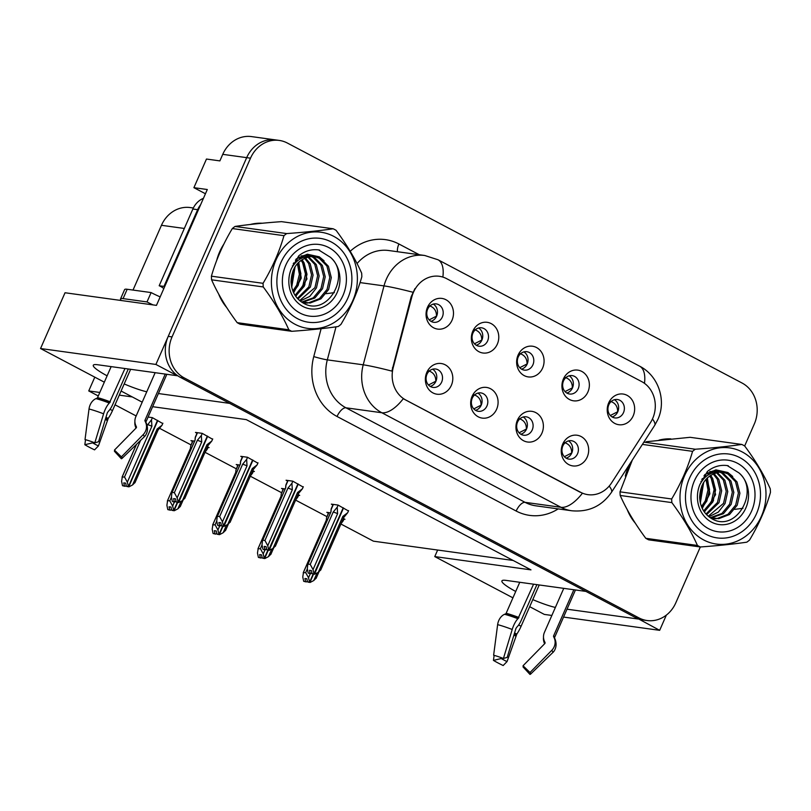 <?xml version="1.0" encoding="UTF-8"?>
<svg xmlns="http://www.w3.org/2000/svg" width="811" height="811" viewBox="0 0 811 811"><rect width="100%" height="100%" fill="white"/><g stroke="black" fill="none" stroke-linecap="round" stroke-linejoin="round"><path stroke-width="1.22" d="M518.209 357.022A9.296 8.211 97.9 0 0 524.301 370.11A9.296 8.211 97.9 0 0 532.928 364.788A9.296 8.211 97.9 0 0 526.836 351.7A9.296 8.211 97.9 0 0 518.209 357.022M523.886 351.893A9.296 8.211 -82.1 0 1 527.18 363.997A9.296 8.211 -82.1 0 1 521.503 369.127M518.087 355.096A15.49 13.686 97.9 0 0 524.19 375.605A15.49 13.686 97.9 0 0 542.62 368.042A15.49 13.686 97.9 0 0 536.517 347.534A15.49 13.686 97.9 0 0 518.087 355.096M517.53 422.125A9.296 8.211 97.9 0 0 523.612 435.213A9.296 8.211 97.9 0 0 532.239 429.891A9.296 8.211 97.9 0 0 526.157 416.803A9.296 8.211 97.9 0 0 517.53 422.125M523.196 416.996A9.296 8.211 -82.1 0 1 526.501 429.1A9.296 8.211 -82.1 0 1 520.824 434.23M517.408 420.199A15.49 13.686 97.9 0 0 523.511 440.708A15.49 13.686 97.9 0 0 541.93 433.145A15.49 13.686 97.9 0 0 535.828 412.637A15.49 13.686 97.9 0 0 517.408 420.199M563.503 380.927A9.296 8.211 97.9 0 0 569.586 394.014A9.296 8.211 97.9 0 0 578.223 388.692A9.296 8.211 97.9 0 0 572.13 375.605A9.296 8.211 97.9 0 0 563.503 380.927M569.18 375.797A9.296 8.211 -82.1 0 1 572.475 387.901A9.296 8.211 -82.1 0 1 566.798 393.031M563.381 379.001A15.49 13.686 97.9 0 0 569.484 399.509A15.49 13.686 97.9 0 0 587.914 391.946A15.49 13.686 97.9 0 0 581.811 371.438A15.49 13.686 97.9 0 0 563.381 379.001M608.797 404.831A9.296 8.211 97.9 0 0 614.88 417.918A9.296 8.211 97.9 0 0 623.507 412.596A9.296 8.211 97.9 0 0 617.424 399.509A9.296 8.211 97.9 0 0 608.797 404.831M614.474 399.701A9.296 8.211 -82.1 0 1 617.769 411.806A9.296 8.211 -82.1 0 1 612.092 416.935M608.676 402.905A15.49 13.686 97.9 0 0 614.779 423.413A15.49 13.686 97.9 0 0 633.198 415.85A15.49 13.686 97.9 0 0 627.096 395.342A15.49 13.686 97.9 0 0 608.676 402.905M472.914 333.118A9.296 8.211 97.9 0 0 479.007 346.206A9.296 8.211 97.9 0 0 487.634 340.884A9.296 8.211 97.9 0 0 481.552 327.796A9.296 8.211 97.9 0 0 472.914 333.118M478.591 327.989A9.296 8.211 -82.1 0 1 481.886 340.093A9.296 8.211 -82.1 0 1 476.219 345.222M472.803 331.192A15.49 13.686 97.9 0 0 478.906 351.7A15.49 13.686 97.9 0 0 497.325 344.138A15.49 13.686 97.9 0 0 491.223 323.63A15.49 13.686 97.9 0 0 472.803 331.192M427.63 309.214A9.296 8.211 97.9 0 0 433.713 322.302A9.296 8.211 97.9 0 0 442.34 316.979A9.296 8.211 97.9 0 0 436.257 303.892A9.296 8.211 97.9 0 0 427.63 309.214M433.297 304.084A9.296 8.211 -82.1 0 1 436.602 316.189A9.296 8.211 -82.1 0 1 430.925 321.318M427.509 307.288A15.49 13.686 97.9 0 0 433.611 327.796A15.49 13.686 97.9 0 0 452.031 320.233A15.49 13.686 97.9 0 0 445.928 299.725A15.49 13.686 97.9 0 0 427.509 307.288M426.941 374.317A9.296 8.211 97.9 0 0 433.023 387.405A9.296 8.211 97.9 0 0 441.66 382.082A9.296 8.211 97.9 0 0 435.568 368.995A9.296 8.211 97.9 0 0 426.941 374.317M432.618 369.187A9.296 8.211 -82.1 0 1 435.912 381.292A9.296 8.211 -82.1 0 1 430.235 386.421M426.819 372.391A15.49 13.686 97.9 0 0 432.922 392.899A15.49 13.686 97.9 0 0 451.352 385.337A15.49 13.686 97.9 0 0 445.249 364.828A15.49 13.686 97.9 0 0 426.819 372.391M472.235 398.221A9.296 8.211 97.9 0 0 478.318 411.309A9.296 8.211 97.9 0 0 486.945 405.987A9.296 8.211 97.9 0 0 480.862 392.899A9.296 8.211 97.9 0 0 472.235 398.221M477.912 393.092A9.296 8.211 -82.1 0 1 481.207 405.196A9.296 8.211 -82.1 0 1 475.53 410.325M472.114 396.295A15.49 13.686 97.9 0 0 478.216 416.803A15.49 13.686 97.9 0 0 496.636 409.241A15.49 13.686 97.9 0 0 490.533 388.733A15.49 13.686 97.9 0 0 472.114 396.295M562.814 446.03A9.296 8.211 97.9 0 0 568.906 459.117A9.296 8.211 97.9 0 0 577.533 453.795A9.296 8.211 97.9 0 0 571.441 440.708A9.296 8.211 97.9 0 0 562.814 446.03M568.491 440.9A9.296 8.211 -82.1 0 1 571.785 453.004A9.296 8.211 -82.1 0 1 566.119 458.134M562.702 444.104A15.49 13.686 97.9 0 0 568.795 464.612A15.49 13.686 97.9 0 0 587.225 457.049A15.49 13.686 97.9 0 0 581.122 436.541A15.49 13.686 97.9 0 0 562.702 444.104M413.458 292.264A27.878 24.634 97.9 0 0 411.866 296.826L393.203 367.657A27.878 24.634 97.9 0 0 405.774 400.005L580.666 492.307A27.878 24.634 97.9 0 0 587.945 494.659A27.878 24.634 97.9 0 0 611.565 482.91L650.412 422.724A27.878 24.634 97.9 0 0 641.694 381.606L446.628 278.649A27.878 24.634 97.9 0 0 439.349 276.298A27.878 24.634 97.9 0 0 413.458 292.264M205.447 193.768L193.9 187.676L206.47 159.037L219.872 160.892L222.751 154.343A30.98 27.381 97.9 0 1 251.511 136.593L275.446 139.897A30.98 27.381 97.9 0 0 246.686 157.638L155.905 364.443L177.325 375.746L97.391 364.717A33.038 4.724 -156.3 0 0 93.295 365.244A33.038 4.724 -156.3 0 0 107.113 375.817M124.184 383.948A33.038 4.724 -156.3 0 0 146.761 391.784M638.348 618.803L659.667 630.329L666.358 615.103M158.409 393.538L229.645 403.371L585.927 591.412L505.993 580.382A33.038 4.724 -156.3 0 0 501.908 580.909A33.038 4.724 -156.3 0 0 515.725 591.472M193.9 187.676L207.302 189.521L156.452 305.372L65.032 292.751L40.55 348.527L155.905 364.443M529.695 606.689L544.323 614.414L551.855 615.448M563.564 617.07L659.667 630.329M512.927 597.839L434.767 556.589L530.972 569.869L246.311 419.622L152.63 406.696M567.021 609.193L638.257 619.026M532.797 599.613A33.038 4.724 -156.3 0 0 555.373 607.439M142.199 402.175L121.082 391.024M104.325 382.184L40.55 348.527M133.014 290.074L161.45 225.296A30.98 27.381 -82.1 0 1 190.21 207.555L193.342 207.991M340.904 524.018L373.415 541.17L513.15 560.462M99.814 392.453L88.744 390.932L94.796 377.156M132.274 396.934L119.278 395.139M88.744 390.932L98.273 395.961M115.03 404.801L136.157 415.952M159.625 428.34L190.96 444.874M205.031 452.305L236.254 468.778M250.325 476.209L281.549 492.682M295.61 500.113L326.843 516.587M434.767 556.589L437.646 550.04M298.62 495.257L299.675 495.399L298.053 494.548M285.178 488.942L281.529 488.435L283.059 489.246M253.336 471.353L254.38 471.495L252.758 470.644M239.884 465.038L236.234 464.531L237.765 465.342M208.042 447.449L209.086 447.591L207.474 446.739M194.599 441.133L190.94 440.626L192.471 441.437M162.747 423.545L152.346 417.645L148.078 417.057M343.915 519.162L344.969 519.304L343.347 518.452M330.472 512.846L326.823 512.339L328.354 513.15M303.162 487.056L292.771 481.166L286.07 480.234L287.601 481.045M257.878 463.152L247.477 457.252L240.776 456.329L242.307 457.14M212.583 439.248L202.182 433.348L195.481 432.425L197.012 433.236M348.456 510.96L338.055 505.071L331.354 504.138L332.885 504.949M223.775 244.233A49.562 43.804 97.9 0 0 219.619 251.937A49.562 43.804 97.9 0 0 216.699 260.412M218.635 293.998A49.562 43.804 97.9 0 0 226.644 307.46M631.708 460.962A49.562 43.804 97.9 0 0 628.231 467.592A49.562 43.804 97.9 0 0 625.311 476.077M627.238 509.653A49.562 43.804 97.9 0 0 635.246 523.115M580.666 492.307L582.399 493.25A36.14 16.098 117.8 0 1 560.959 507.291L381.839 412.748A41.3 36.505 -82.1 0 1 363.216 364.818A36.14 2.291 14.8 0 1 391.865 371.103L411.177 296.735L414.958 288.594M279.268 140.425L275.446 139.897A30.98 27.381 97.9 0 0 246.686 157.638L168.222 336.372A30.98 27.381 97.9 0 0 180.427 377.389L635.145 617.384A30.98 27.381 97.9 0 0 643.235 619.999L647.066 620.527A30.98 27.381 97.9 0 0 675.827 602.786L700.329 546.969L648.678 539.842A55.756 49.278 97.9 0 1 647.229 539.102A55.756 49.278 97.9 0 1 645.789 538.311L697.44 545.448A55.756 49.278 97.9 0 0 698.879 546.239A55.756 49.278 97.9 0 0 700.339 546.969C718.211 545.691 733.712 544.09 746.83 542.174A55.756 49.278 97.9 0 0 749.536 540.075C758.812 524.555 765.777 508.679 770.45 492.439A55.756 49.278 97.9 0 0 770.257 488.81C764.013 474.79 755.487 460.506 744.67 445.969L754.281 424.052A30.98 27.381 97.9 0 0 742.075 383.035L287.358 143.04A30.98 27.381 97.9 0 0 279.268 140.425A30.98 27.381 97.9 0 0 250.508 158.175L172.054 336.9A30.98 27.381 97.9 0 0 184.259 377.916L638.977 617.911A30.98 27.381 97.9 0 0 647.066 620.527M580.189 492.247L403.28 398.718A36.14 16.098 -62.2 0 1 381.839 412.748L345.942 407.801L525.062 502.333A41.3 36.505 97.9 0 0 535.848 505.821L571.745 510.768A41.3 36.505 -82.1 0 1 560.959 507.291L525.062 502.333A10.33 4.602 -62.2 0 0 516.171 511.031L337.052 416.489A51.63 45.629 -82.1 0 1 313.766 356.587L321.115 328.688M262.277 223.238A49.562 43.804 97.9 0 0 250.366 224.465M670.879 438.893A49.562 43.804 97.9 0 0 658.978 440.13M564.365 456.705L571.674 452.954C571.745 447.611 569.302 444.124 564.344 442.502M338.136 505.111L337.214 507.21L337.609 513.657L313.056 569.596L313.969 573.904L312.053 573.641L311.404 570.569L309.488 570.305L310.137 573.377L311.951 573.134M343.529 507.96L314.465 574.168L318.287 572.353L320.7 569.92M348.598 510.626L347.686 512.724L342.84 516.414L318.287 572.353M347.686 512.724L343.682 517.56M343.752 517.509A7.025 1.004 -156.3 0 0 343.783 517.469L343.783 517.459A7.025 1.004 -156.3 0 0 342.84 516.414M337.214 507.21L333.22 512.035L310.228 564.395L308.028 564.091L331.02 511.731L331.192 508.842L333.139 504.391M310.806 573.732L308.221 573.113L310.137 573.377M331.02 511.731A7.025 1.004 -156.3 0 0 330.918 511.822L307.774 564.547L307.308 568.795L308.221 573.113M313.969 573.904L343.205 507.787M330.908 511.842L331.05 509.693L333.362 504.422M312.6 573.782L314.638 574.259M310.228 564.395L313.056 569.596M337.609 513.657A7.025 1.004 -156.3 0 0 333.22 512.035M314.141 573.995L312.053 573.641M312.549 573.904L314.465 574.168M310.319 573.671L308.515 577.797L309.599 582.197L313.168 574.056M309.599 582.197L307.511 581.842L306.862 578.77L304.946 578.496L305.595 581.578L303.689 581.315L306.264 581.933L307.41 581.335M309.427 582.105L307.511 581.842M310.096 582.46L308.008 582.105L310.096 582.46L313.745 580.554L316.158 578.121M313.553 574.117L309.924 582.369M307.328 568.876L305.696 572.596L308.515 577.797M328.597 512.582L326.509 517.894L328.82 512.613M326.367 520.074A7.025 1.004 23.7 0 1 326.377 520.023A7.025 1.004 23.7 0 1 326.478 519.932L326.509 517.894L326.367 520.044M303.689 581.315L302.767 576.996L303.496 572.292L326.478 519.932M326.377 520.023L303.233 572.748L305.696 572.596M305.595 581.578L306.264 581.933M313.745 580.554L317.06 572.992M341.735 522.132L343.144 520.926L341.086 523.592M343.144 520.926L344.067 518.827M617.759 411.826L617.647 411.765C617.708 406.412 615.265 402.925 610.318 401.303M617.647 411.765L610.338 415.496M519.07 432.8L526.38 429.049C526.451 423.707 524.007 420.22 519.05 418.598M292.842 481.207L291.93 483.305L292.315 489.753L267.762 545.691L268.674 550L266.758 549.736L266.109 546.665L264.193 546.401L264.842 549.473L266.657 549.229M298.245 484.055L269.171 550.263L272.993 548.449L275.405 546.016M303.314 486.722L302.391 488.82L297.546 492.51L272.993 548.449M302.391 488.82L298.387 493.656M298.478 493.585L298.489 493.554A7.025 1.004 -156.3 0 0 297.546 492.51M291.93 483.305L287.925 488.131L264.944 540.491L262.744 540.187L285.725 487.827L285.898 484.937L287.844 480.477M265.521 549.828L263.605 549.564L264.842 549.473M262.49 540.643L262.014 544.891L262.936 549.209M268.674 550L297.911 483.873M285.725 487.827A7.025 1.004 -156.3 0 0 285.634 487.918L285.756 485.789L288.067 480.517M298.458 493.605A7.025 1.004 -156.3 0 0 298.489 493.564L275.345 546.29M267.316 549.878L269.343 550.355M262.48 540.643L285.634 487.918A7.025 1.004 -156.3 0 0 285.614 487.969M264.944 540.491L267.762 545.691M292.315 489.753A7.025 1.004 -156.3 0 0 287.925 488.131M268.846 550.091L266.758 549.736M267.265 550L269.171 550.263M473.786 408.896L481.085 405.145C481.156 399.803 478.713 396.315 473.756 394.693M247.558 457.303L246.635 459.391L247.02 465.849L222.467 521.787L223.38 526.096L221.474 525.832L220.815 522.76L218.899 522.497L219.558 525.569L221.362 525.325M252.951 460.141L223.887 526.359L227.698 524.545L230.111 522.112M258.02 462.817L257.097 464.916L252.251 468.606L227.698 524.545M257.097 464.916L253.103 469.741M253.164 469.701A7.025 1.004 -156.3 0 0 253.194 469.65L253.194 469.65A7.025 1.004 -156.3 0 0 252.251 468.606M246.635 459.391L242.631 464.227L219.649 516.587L217.449 516.283L240.431 463.922L240.603 461.033L242.55 456.573M220.227 525.923L218.311 525.66L219.558 525.569M240.431 463.922A7.025 1.004 -156.3 0 0 240.34 464.014L217.196 516.739L216.73 520.986L217.642 525.305M223.38 526.096L252.626 459.969M240.34 464.014A7.025 1.004 -156.3 0 0 240.33 464.064L240.461 461.885L242.783 456.613M222.021 525.974L224.059 526.451M219.649 516.587L222.467 521.787M247.02 465.849A7.025 1.004 -156.3 0 0 242.631 464.227M223.552 526.187L221.474 525.832M221.971 526.096L223.887 526.359M428.492 384.992L435.801 381.231C435.862 375.899 433.419 372.411 428.461 370.779M202.263 433.398L201.341 435.487L201.726 441.944L177.173 497.883L178.096 502.191L176.18 501.928L175.521 498.856L173.615 498.583L174.264 501.664L176.068 501.421M207.657 436.237L178.592 502.455L182.414 500.64L184.817 498.207M212.725 438.913L211.803 441.012L206.967 444.702L182.414 500.64M211.803 441.012L207.809 445.837M184.756 498.471L207.9 445.746A7.025 1.004 -156.3 0 1 207.869 445.797L207.91 445.746A7.025 1.004 -156.3 0 0 206.967 444.702M201.341 435.487L197.347 440.322L174.355 492.682L172.155 492.378L195.147 440.018L195.319 437.129L197.255 432.668M174.933 502.019L173.017 501.756L174.264 501.664M195.147 440.018A7.025 1.004 -156.3 0 0 195.046 440.109L171.902 492.835L171.435 497.082L172.348 501.401M178.096 502.191L207.332 436.065M195.035 440.16A7.025 1.004 -156.3 0 1 195.046 440.109L195.167 437.981L197.489 432.699M176.727 502.07L178.765 502.546M174.355 492.682L177.173 497.883M201.726 441.944A7.025 1.004 -156.3 0 0 197.347 440.322M178.268 502.283L176.18 501.928M176.676 502.191L178.592 502.455M265.035 549.767L263.22 553.883L264.305 558.292L267.883 550.152M264.305 558.292L262.217 557.938L261.568 554.866L259.652 554.592L260.311 557.674L258.395 557.41L260.98 558.029L262.115 557.431M264.133 558.201L262.217 557.938M264.802 558.556L262.723 558.201L264.802 558.556L268.451 556.65L270.864 554.217M268.259 550.203L264.629 558.465M262.034 544.972L260.402 548.692L263.22 553.883M283.303 488.678L281.214 493.99L283.536 488.709M281.072 496.17A7.025 1.004 23.7 0 1 281.093 496.119A7.025 1.004 23.7 0 1 281.184 496.028L281.214 493.99L281.082 496.139M258.395 557.41L257.472 553.092L258.202 548.388L281.184 496.028M281.093 496.119L257.949 548.844L260.402 548.692M260.311 557.674L260.98 558.029M268.451 556.65L271.776 549.088M296.441 498.228L297.85 497.021L295.802 499.688M297.85 497.021L298.772 494.923M572.465 387.922L572.353 387.861C572.414 382.508 569.971 379.021 565.024 377.399M572.353 387.861L565.044 391.591M219.74 525.852L217.926 529.978L219.011 534.388L222.589 526.248M219.011 534.388L216.932 534.033L216.273 530.952L214.357 530.688L215.016 533.77L213.1 533.506L215.685 534.125L216.821 533.526M218.848 534.297L216.932 534.033M219.517 534.652L217.429 534.297L219.517 534.652L223.157 532.746L225.57 530.313M222.964 526.298L219.345 534.561M216.74 521.067L215.108 524.788L217.926 529.978M238.008 464.774L235.92 470.086L238.241 464.804M235.788 472.266A7.025 1.004 23.7 0 1 235.798 472.215A7.025 1.004 23.7 0 1 235.9 472.124L235.92 470.086L235.788 472.235M213.1 533.506L212.188 529.188L212.908 524.484L235.9 472.124M235.798 472.215L212.654 524.94L215.108 524.788M215.016 533.77L215.685 534.125M223.157 532.746L226.482 525.183M251.146 474.323L252.556 473.117L250.508 475.783M252.556 473.117L253.478 471.019M527.17 364.017L527.059 363.957C527.12 358.604 524.676 355.117 519.739 353.495M527.059 363.957L519.75 367.687M174.446 501.948L172.642 506.074L173.726 510.484L177.295 502.344M173.726 510.484L171.638 510.129L170.989 507.047L169.073 506.784L169.722 509.866L167.806 509.602L170.391 510.22L171.526 509.622M173.554 510.393L171.638 510.129M174.223 510.748L172.135 510.393L174.223 510.748L177.873 508.842L180.275 506.409M177.68 502.394L174.051 510.656M171.445 497.163L169.813 500.884L172.642 506.074M192.724 440.87L190.636 446.182L192.947 440.9M190.494 448.361A7.025 1.004 23.7 0 1 190.504 448.311A7.025 1.004 23.7 0 1 190.605 448.219L190.636 446.182L190.494 448.331L167.36 501.036L190.605 448.219M167.806 509.602L166.894 505.283L167.613 500.58L169.813 500.884M169.722 509.866L170.391 510.22M177.873 508.842L181.188 501.279M205.852 450.419L207.261 449.213L205.213 451.879M207.261 449.213L208.184 447.114M481.876 340.113L481.775 340.052C481.825 334.7 479.382 331.212 474.445 329.59M481.775 340.052L474.455 343.783M152.427 417.685L151.505 419.784L151.9 426.241L127.347 482.17L128.432 486.58L157.496 420.362M128.432 486.58L126.344 486.225L125.695 483.143L123.779 482.88L124.428 485.961L122.512 485.698L125.097 486.316L126.242 485.718M128.26 486.488L126.344 486.225M128.929 486.843L126.84 486.488L128.929 486.843L132.578 484.937L134.991 482.504M157.821 420.534L128.756 486.752M151.505 419.784L147.156 425.42M151.9 426.241A7.025 1.004 -156.3 0 0 147.511 424.609M140.597 440.373L124.519 476.98L127.347 482.17M122.512 485.698L121.599 481.379L122.319 476.675L136.522 444.327M136.42 444.418L122.066 477.121L124.519 476.98M124.428 485.961L125.097 486.316M132.578 484.937L157.131 428.999A7.025 1.004 23.7 0 1 158.074 430.043A7.025 1.004 23.7 0 1 158.044 430.094L134.93 482.768M157.131 428.999L161.977 425.309L157.973 430.134M161.977 425.309L162.889 423.21M436.592 316.209L436.48 316.148C436.531 310.795 434.098 307.308 429.151 305.686M436.48 316.148L429.171 319.879M130.622 369.309L112.506 410.569A11.354 2.291 115.4 0 1 108.228 418.405L98.425 445.928L94.563 449.862A23.752 3.396 23.7 0 1 89.322 447.246A23.752 3.396 23.7 0 1 84.831 444.732L92.616 442.867L92.728 442.036M98.425 445.928A14.172 2.027 23.7 0 1 95.292 444.367A14.172 2.027 23.7 0 1 92.616 442.867M124.965 368.529L109.333 403.057A11.354 3.518 111 0 0 103.595 413.813L94.816 442.816A23.752 3.396 23.7 0 0 85.023 439.572L89.017 408.987A11.354 8.384 -75.4 0 1 95.972 398.627L97.016 398.181A1.034 0.76 104.6 0 0 97.543 397.623L111.158 366.623M155.144 372.695L135.853 416.651A11.354 10.675 -42.8 0 0 135.832 425.593L136.39 426.799A1.034 0.973 137.2 0 1 136.167 427.934L114.442 450.105L121.417 456.857L143.141 434.696A11.354 10.675 -42.8 0 0 145.564 422.186L145.017 420.98A1.034 0.973 137.2 0 1 145.017 420.169L165.241 374.084M94.816 442.816L98.577 441.731L107.346 412.728L108.492 411.157A11.354 3.518 111 0 0 112.729 404.446L128.29 368.985M136.005 428.107L135.772 427.539A11.354 11.009 -100.8 0 1 134.89 421.639M114.442 450.105A14.172 2.027 23.7 0 1 114.767 451.068A14.172 2.027 23.7 0 1 114.402 451.23L114.858 450.784M121.417 456.857A23.752 3.396 23.7 0 1 121.964 458.479A23.752 3.396 23.7 0 1 121.346 458.742L114.402 451.23M85.53 439.704L84.831 444.732M153.056 304.906A20.65 2.95 23.7 0 1 147.004 301.925L123.069 298.62A20.65 2.95 -156.3 0 0 120.515 298.955A20.65 2.95 -156.3 0 0 121.407 300.536M147.004 301.925L151.11 292.568L127.185 289.263A20.65 2.95 -156.3 0 0 124.62 289.598L120.515 298.955M151.11 292.568A20.65 2.95 -156.3 0 0 160.172 296.887M164.643 286.699A20.65 18.247 97.9 0 0 163.974 286.405L197.651 209.674A20.65 18.247 -82.1 0 1 200.611 204.777M203.449 198.31A20.65 18.247 97.9 0 0 192.866 209.015L159.179 285.746L163.974 286.405M163.802 288.615A20.65 18.247 97.9 0 0 159.179 285.746M539.224 584.964L521.118 626.224A11.354 2.291 115.4 0 1 516.83 634.06L507.037 661.594L503.175 665.527A23.752 3.396 23.7 0 1 497.934 662.901A23.752 3.396 23.7 0 1 493.443 660.387L501.228 658.532L501.34 657.701M507.037 661.594A14.172 2.027 23.7 0 1 503.905 660.032A14.172 2.027 23.7 0 1 501.228 658.532M533.567 584.184L517.935 618.712A11.354 3.518 111 0 0 512.207 629.478L503.428 658.481A23.752 3.396 23.7 0 0 493.625 655.227L497.63 624.642A11.354 8.384 -75.4 0 1 504.584 614.292L505.628 613.846A1.034 0.76 104.6 0 0 506.155 613.278L519.76 582.278M563.757 588.35L544.455 632.306A11.354 10.675 -42.8 0 0 544.445 641.258L545.002 642.464A1.034 0.973 137.2 0 1 544.779 643.599L523.044 665.76L530.019 672.512L551.754 650.351A11.354 10.675 -42.8 0 0 554.177 637.841L553.619 636.635A1.034 0.973 137.2 0 1 553.629 635.824L573.853 589.739M503.428 658.481L507.189 657.386L515.958 628.383L517.094 626.822A11.354 3.518 111 0 0 521.331 620.101L536.902 584.64M544.617 643.762L544.374 643.194A11.354 11.009 -100.8 0 1 543.502 637.304M523.044 665.76A14.172 2.027 23.7 0 1 523.379 666.723A14.172 2.027 23.7 0 1 523.004 666.885L523.47 666.439M530.019 672.512A23.752 3.396 23.7 0 1 530.576 674.134A23.752 3.396 23.7 0 1 529.958 674.407L523.004 666.885M494.142 655.369L493.443 660.387M306.984 256.023L305.919 255.587M304.013 255.394L311.16 256.195L308.058 255.465L301.094 255.941M307.856 255.435L310.157 255.952M293.724 262.896L294.261 264.163M295.072 266.718L291.727 287.307M293.531 263.261L294.018 264.477M294.809 267.143L291.615 286.82M293.653 292.801L301.256 278.112L298.752 262.217M297.789 260.605L296.441 258.79M293.511 292.507L300.851 278.051L298.519 262.44M297.566 260.797L296.228 258.942M295.833 296.431L306.984 278.964L302.158 259.55M301.134 258.415L299.634 257.026M300.901 258.537L299.401 257.138L300.922 258.527M295.64 296.167L304.297 286.202L306.994 274.26L304.095 262.886L302.604 260.564M304.956 284.732L295.68 296.218M302.544 302.28L303.162 302.239M302.3 302.493L307.551 303.091M306.801 303.05L304.835 302.949M347.899 298.002A42.334 37.418 -82.1 0 1 297.546 318.682A42.334 37.418 -82.1 0 1 280.87 262.622A42.334 37.418 -82.1 0 1 331.223 241.942A42.334 37.418 -82.1 0 1 347.899 298.002M253.326 223.816A48.528 42.892 -82.1 0 1 257.493 223.704M300.009 313.066A36.14 31.943 -82.1 0 1 285.766 265.207A36.14 31.943 -82.1 0 1 328.759 247.558A36.14 31.943 -82.1 0 1 343.002 295.417A36.14 31.943 -82.1 0 1 300.009 313.066M326.103 293.694L334.375 292.639M324.086 260.807L319.27 256.834L307.318 254.208L296.096 259.054M715.596 471.688L714.521 471.242M712.626 471.049L719.762 471.86L716.66 471.13L709.706 471.596M716.458 471.1L718.769 471.607M702.336 478.551L702.873 479.828M703.684 482.373L700.339 502.972M702.144 478.916L702.63 480.142M703.421 482.798L700.228 502.475M702.265 508.456L709.858 493.767L707.364 477.872M706.401 476.27L705.053 474.445M702.123 508.173L709.463 493.717L707.121 478.105M706.168 476.452L704.84 474.607M704.435 512.086L715.596 494.629L710.771 475.205M709.747 474.07L708.246 472.691M708.033 472.783L709.524 474.192L708.003 472.793M704.252 511.822L712.91 501.867L715.606 489.915L712.707 478.551L711.217 476.219M713.568 500.387L704.293 511.883M717.299 472.509L724.862 480.224L727.761 491.598L725.064 503.54L718.343 512.086L709.128 516.597M711.156 517.945L711.764 517.894M710.912 518.148L716.164 518.746M715.414 518.705L713.447 518.614M756.511 513.667A42.334 37.418 -82.1 0 1 706.148 534.337A42.334 37.418 -82.1 0 1 689.472 478.277A42.334 37.418 -82.1 0 1 739.835 457.607A42.334 37.418 -82.1 0 1 756.511 513.667M661.928 439.481A48.528 42.892 -82.1 0 1 666.095 439.359M708.621 528.721A36.14 31.943 -82.1 0 1 694.378 480.872A36.14 31.943 -82.1 0 1 737.371 463.223A36.14 31.943 -82.1 0 1 751.604 511.072A36.14 31.943 -82.1 0 1 708.621 528.721M734.715 509.359L742.977 508.294M732.698 476.473L727.883 472.499L715.92 469.863L704.708 474.709M295.082 324.299A48.528 42.892 97.9 0 0 352.805 300.597A48.528 42.892 97.9 0 0 333.686 236.336A48.528 42.892 97.9 0 0 275.963 260.037A48.528 42.892 97.9 0 0 295.082 324.299M290.267 330.574A55.756 49.278 97.9 0 0 291.727 331.314L240.076 324.187A55.756 49.278 97.9 0 1 238.616 323.447A55.756 49.278 97.9 0 1 237.177 322.656L288.838 329.783A55.756 49.278 97.9 0 0 290.267 330.574M333.169 228.783L281.518 221.646C263.768 222.924 248.267 224.515 235.018 226.441L286.678 233.578C304.429 232.301 319.929 230.699 333.169 228.783A55.756 49.278 97.9 0 1 334.629 229.513A55.756 49.278 97.9 0 1 336.068 230.304C346.875 244.851 355.411 259.125 361.655 273.145A55.756 49.278 97.9 0 1 361.838 276.774C357.175 293.014 350.2 308.9 340.934 324.41A55.756 49.278 97.9 0 1 338.228 326.519C325.11 328.435 309.609 330.026 291.727 331.314M307.998 256.479L305.818 255.587M307.045 256.57L305.037 255.637M302.473 302.26L314.83 298.022L322.535 288.726L325.231 276.774L322.332 265.4L314.749 257.675L311.9 256.428M308.9 255.729L304.652 255.678L296.319 258.881M301.733 302.027L313.31 297.819L321.014 288.513L323.711 276.561L320.811 265.197L313.228 257.462L311.11 256.479M310.38 256.215L308.139 255.637M301.418 301.915L310.116 303.01L320.903 298.864L328.607 289.557L331.304 277.615L328.414 266.241L320.832 258.516L314.982 256.57L310.735 256.519C298.306 259.145 291.737 267.539 291.048 281.701L291.088 282.34C291.717 291.484 295.569 298.276 302.655 302.706C327.238 318.378 351.761 274.929 330.401 257.28L318.581 249.9M304.723 302.797L308.606 302.807L319.382 298.651L327.086 289.355L329.793 277.403L326.894 266.028L319.311 258.303L314.759 256.59M314.982 256.57L308.089 256.479M291.443 285.867L294.363 267.904M293.612 265.025L293.207 263.92M291.129 283.201L293.207 270.235M292.589 266.535L292.386 265.775M293.379 292.213L298.215 285.371L300.911 273.794L298.326 262.632M297.373 260.949L296.056 259.114M292.842 290.956L296.694 285.158L299.381 274.331L297.384 263.626M296.461 261.771L295.397 260.067M295.062 295.305L302.777 285.999L305.473 274.047L302.574 262.673L301.043 260.301M300.029 259.033L298.57 257.533M297.972 298.985L310.38 287.043L313.076 275.101L310.177 263.727L305.362 257.878M304.368 257.117L302.655 256.033M297.394 298.357L308.859 286.83L311.556 274.888L308.656 263.514L304.52 258.253M303.507 257.391L301.844 256.235M300.192 301.003L309.731 296.431L316.452 287.885L319.149 275.933L316.249 264.568L308.687 256.844M299.654 300.567L314.932 287.672L317.628 275.73L314.739 264.356L307.866 257.046M302.067 302.351L305.483 302.909M319.321 250.011C311.86 248.876 305.017 250.812 298.772 255.82L291.301 268.826A28.851 25.496 97.9 0 0 302.909 306.457A28.851 25.496 97.9 0 0 335.886 295.062A28.851 25.496 97.9 0 0 330.401 257.28M291.301 268.826C295.944 260.209 302.422 256.104 310.735 256.519M235.018 226.441A55.756 49.278 97.9 0 0 232.321 228.55C223.015 244.152 216.04 260.027 211.407 276.186A55.756 49.278 97.9 0 0 211.59 279.815C217.774 293.714 226.299 307.998 237.177 322.656M211.407 276.186L263.058 283.313A55.756 49.278 97.9 0 0 263.251 286.942L211.59 279.815M286.678 233.578A55.756 49.278 97.9 0 0 283.972 235.677L232.321 228.55M263.058 283.313C272.334 267.792 279.298 251.917 283.972 235.677M288.838 329.783C282.654 315.885 274.128 301.601 263.251 286.942M319.686 250.133L318.206 249.849M703.684 539.954A48.528 42.892 97.9 0 0 761.417 516.252A48.528 42.892 97.9 0 0 742.298 451.991A48.528 42.892 97.9 0 0 684.565 475.692A48.528 42.892 97.9 0 0 703.684 539.954M744.67 445.969A55.756 49.278 97.9 0 0 743.241 445.178A55.756 49.278 97.9 0 0 741.781 444.438L690.131 437.311L646.134 441.752M716.6 472.144L714.43 471.252M715.657 472.225L713.639 471.303M711.085 517.925L723.432 513.687L731.137 504.381L733.843 492.429L730.944 481.065L723.361 473.34L720.503 472.083M717.512 471.384L713.264 471.343L704.921 474.536M710.345 517.682L721.912 513.475L729.626 504.168L732.323 492.226L729.424 480.852L721.841 473.127L719.722 472.144M718.982 471.88L716.752 471.303M710.02 517.57L718.728 518.675L729.515 514.529L737.219 505.223L739.916 493.27L737.017 481.906L729.444 474.171L723.584 472.225L719.337 472.184C706.918 474.81 700.349 483.204 699.65 497.366L699.69 498.005C700.329 507.139 704.181 513.931 711.267 518.371C735.851 534.043 760.363 490.584 739.003 472.935L727.193 465.555M713.335 518.452L717.208 518.462L727.994 514.316L735.699 505.01L738.395 493.068L735.506 481.693L727.923 473.969L723.371 472.245M723.584 472.225L716.691 472.134M700.045 501.533L702.975 483.559M702.214 480.68L701.819 479.575M699.741 498.856L701.819 485.901M701.191 482.19L700.988 481.43M701.991 507.868L706.827 501.026L709.524 489.449L706.939 478.287M705.975 476.615L704.668 474.77M701.454 506.611L705.306 500.813L707.993 489.996L705.996 479.291M705.073 477.426L704.009 475.722M703.674 510.96L711.389 501.654L714.085 489.702L711.186 478.338L709.655 475.956M708.642 474.699L707.182 473.188M706.584 514.64L718.982 502.698L721.678 490.756L718.789 479.382L713.974 473.543M712.981 472.772L711.257 471.688M705.996 514.022L717.461 502.496L720.158 490.543L717.269 479.179L713.133 473.908M712.109 473.056L710.456 471.901M708.267 516.232L723.544 503.337L726.24 491.385L723.341 480.011L716.478 472.701M710.679 518.006L714.096 518.574M727.923 465.666C720.472 464.541 713.619 466.477 707.385 471.485L699.903 484.481A28.851 25.496 97.9 0 0 711.521 522.122A28.851 25.496 97.9 0 0 744.498 510.717A28.851 25.496 97.9 0 0 739.003 472.935M699.903 484.481C704.546 475.864 711.024 471.769 719.337 472.184M632.357 459.969L620.02 491.841A55.756 49.278 97.9 0 0 620.202 495.47C626.376 509.379 634.912 523.653 645.789 538.311M620.02 491.841L671.67 498.978A55.756 49.278 97.9 0 0 671.853 502.607L620.202 495.47M643.863 442.137L695.28 449.233A55.756 49.278 97.9 0 0 692.574 451.342L642.393 444.408M695.28 449.233C713.041 447.966 728.531 446.364 741.781 444.438M671.67 498.978C680.936 483.457 687.91 467.572 692.574 451.342M697.44 545.448C691.266 531.54 682.74 517.266 671.853 502.607M728.298 465.788L726.818 465.514M411.866 296.826L411.177 296.735M222.751 154.343L250.508 158.175M161.45 225.296L184.33 228.459M393.203 367.657L392.514 367.565M336.018 326.833L327.32 359.871L363.216 364.818L384.008 285.898A41.3 36.505 -82.1 0 1 386.371 279.136A41.3 36.505 -82.1 0 1 424.711 255.485L388.814 250.528A41.3 36.505 97.9 0 0 357.053 263.575M412.86 292.234A36.14 2.291 14.8 0 0 384.008 285.898L360.054 282.593M644.481 383.339A36.14 16.098 -62.2 0 0 639.595 366.166L437.991 259.753A36.14 16.098 117.8 0 1 442.857 277.078M609.203 486.073A36.14 7.887 32.8 0 1 611.423 492.399C601.843 506.176 588.614 512.299 571.745 510.768M652.46 418.983A36.14 7.887 32.8 0 1 654.71 425.339L611.423 492.399M350.21 251.278A51.63 45.629 -82.1 0 1 398.921 243.989L419.267 254.725M558.181 508.902A51.63 45.629 -82.1 0 1 516.171 511.031M172.054 336.9L168.222 336.372M184.259 377.916L180.427 377.389M638.977 617.911L635.145 617.384M313.766 356.587A10.33 0.659 -165.2 0 0 327.32 359.871A41.3 36.505 97.9 0 0 345.942 407.801A10.33 4.602 -62.2 0 0 337.052 416.489M398.921 243.989A10.33 4.602 -62.2 0 0 397.552 251.734M562.327 447.398L562.013 448.98M608.27 406.341L607.997 407.72M517.033 423.494L516.719 425.076M471.749 399.59L471.434 401.171M426.454 375.686L426.14 377.267M562.976 382.437L562.702 383.816M517.682 358.533L517.418 359.912M472.387 334.629L472.124 336.007M427.103 310.725L426.829 312.103M107.599 419.307A25.476 3.639 23.7 0 1 105.643 418.364M108.228 418.405A24.431 3.497 23.7 0 1 105.967 417.31M97.543 397.623A30.98 4.43 23.7 0 1 110.326 401.861M145.017 420.169A30.98 4.43 23.7 0 1 145.889 422.065L145.858 422.196M112.506 410.569A20.65 2.95 23.7 0 1 110.012 409.352M136.481 427.174A24.431 3.497 23.7 0 1 135.772 427.539M107.072 420.362A25.739 3.68 23.7 0 1 105.298 419.51M89.017 408.987A35.319 5.048 23.7 0 1 103.595 413.813M143.141 434.696A35.319 5.048 23.7 0 1 143.963 437.099L121.964 458.479M95.972 398.627A32.369 4.633 23.7 0 1 109.333 403.057M145.564 422.186A32.369 4.633 23.7 0 1 146.386 423.312C149.356 430.996 145.412 436.054 143.963 437.099M97.016 398.181A31.325 4.481 23.7 0 1 109.941 402.469M145.017 420.98A31.325 4.481 23.7 0 1 145.808 422.075L146.386 423.312M192.866 209.015L197.651 209.674M123.069 298.62L127.185 289.263M516.212 634.962A25.476 3.639 23.7 0 1 514.255 634.02M516.83 634.06A24.431 3.497 23.7 0 1 514.569 632.965M506.155 613.278A30.98 4.43 23.7 0 1 518.939 617.516M553.629 635.824A30.98 4.43 23.7 0 1 554.491 637.72L554.46 637.862M521.118 626.224A20.65 2.95 23.7 0 1 518.624 625.007M545.083 642.829A24.431 3.497 23.7 0 1 544.374 643.194M515.684 636.017A25.739 3.68 23.7 0 1 513.91 635.165M497.63 624.642A35.319 5.048 23.7 0 1 512.207 629.478M551.754 650.351A35.319 5.048 23.7 0 1 552.575 652.754L530.576 674.134M504.584 614.292A32.369 4.633 23.7 0 1 517.935 618.712M554.177 637.841A32.369 4.633 23.7 0 1 554.998 638.967C557.958 646.661 554.025 651.72 552.575 652.754M505.628 613.846A31.325 4.481 23.7 0 1 518.553 618.124M553.619 636.635A31.325 4.481 23.7 0 1 554.42 637.73L554.998 638.967M654.71 425.339L657.853 419.49C666.642 400.644 658.633 375.777 639.595 366.166M437.991 259.753L424.711 255.485M343.783 517.469L320.639 570.194M318.956 571.877L316.097 578.385M253.194 469.65L230.05 522.385M273.662 547.972L270.803 554.481M228.367 524.068L225.509 530.576M183.083 500.164L180.214 506.672M166.843 374.307L145.889 422.065M575.455 589.962L554.491 637.72"/></g></svg>
